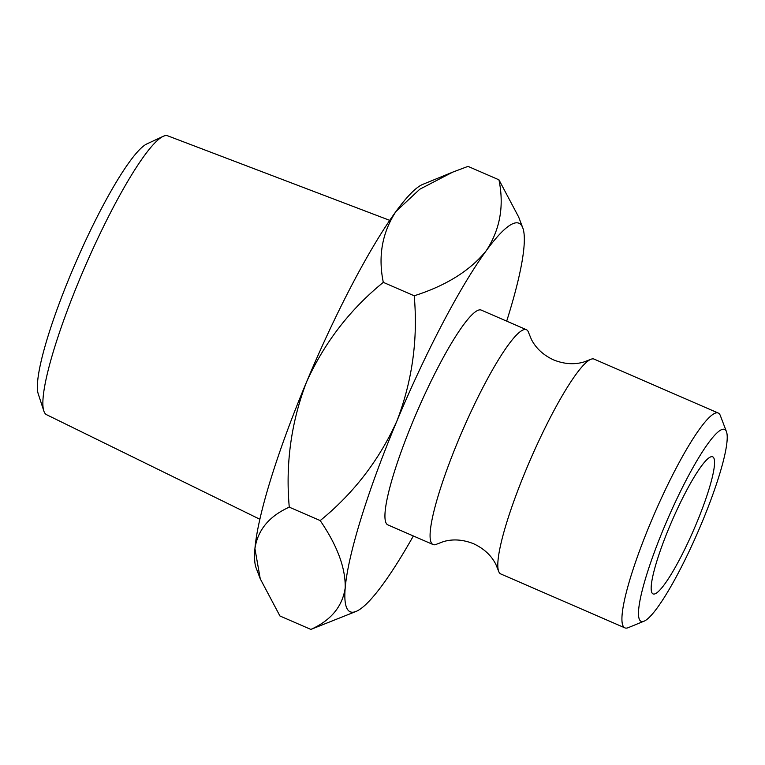 <?xml version="1.0" encoding="UTF-8"?>
<svg xmlns="http://www.w3.org/2000/svg" width="765" height="765" viewBox="0 0 765 765"><rect width="100%" height="100%" fill="white"/><g stroke="black" fill="none" stroke-linecap="round" stroke-linejoin="round"><path stroke-width="1.15" d="M718.239 413.043L594.099 359.11A117.112 18.398 113.5 0 0 590.293 359.55A117.112 18.398 113.5 0 0 526.597 468.505A117.112 18.398 113.5 0 0 498.493 570.862A117.112 18.398 113.5 0 0 500.779 573.951L624.919 627.874A117.112 18.398 -66.5 0 1 650.728 522.428A117.112 18.398 -66.5 0 1 718.239 413.043A117.112 18.398 -66.5 0 1 720.334 415.577L726.434 431.632A104.652 16.448 113.5 0 0 664.24 527.123A104.652 16.448 113.5 0 0 644.101 621.17A104.652 16.448 113.5 0 0 701.495 523.595A104.652 16.448 113.5 0 0 726.434 431.632M389.729 220.358L167.717 135.826A152.034 23.887 113.5 0 0 165.756 135.587A152.034 23.887 113.5 0 0 163.127 136.361A152.034 23.887 113.5 0 0 85.384 265.809A152.034 23.887 113.5 0 0 43.835 410.977A152.034 23.887 113.5 0 0 46.569 414.697L259.88 519.272M696.169 524.102A74.75 11.743 -66.5 0 1 653.081 593.927A74.75 11.743 -66.5 0 1 669.557 526.616A74.75 11.743 -66.5 0 1 712.645 456.801A74.75 11.743 -66.5 0 1 696.169 524.102M590.293 359.55L583.647 362.065C574.113 364.819 564.073 364.092 553.525 359.885C543.246 355.046 535.863 348.199 531.369 339.354L528.672 332.785A117.112 18.398 113.5 0 0 526.387 329.696A117.112 18.398 113.5 0 0 458.885 439.091A117.112 18.398 113.5 0 0 433.067 544.537A117.112 18.398 113.5 0 0 436.872 544.097L443.518 541.582C453.052 538.828 463.093 539.555 473.64 543.762C483.92 548.601 491.312 555.447 495.806 564.293L498.493 570.862M526.387 329.696L481.252 310.093A117.112 18.398 113.5 0 0 413.741 419.478A117.112 18.398 113.5 0 0 387.922 524.924L433.067 544.537M413.358 535.969A211.8 33.277 -66.5 0 1 382.911 584.317A211.8 33.277 -66.5 0 1 356.127 611.407A211.8 33.277 -66.5 0 1 345.206 587.893A211.8 33.277 -66.5 0 1 396.882 421.075A211.8 33.277 -66.5 0 1 486.263 250.691A211.8 33.277 -66.5 0 1 522.763 227.827A211.8 33.277 -66.5 0 1 523.968 247.114A211.8 33.277 113.5 0 1 506.688 321.137M644.101 621.17L628.199 627.673A117.112 18.398 -66.5 0 1 624.919 627.874M522.763 227.827L518.641 216.983L498.943 179.813C504.307 205.919 500.081 229.548 486.263 250.691C470.255 270.561 446.234 285.594 414.219 295.787C418.072 339.134 412.297 380.903 396.882 421.075C379.058 460.32 353.487 493.492 320.191 520.582C337.289 545.588 345.627 568.022 345.206 587.893C342.443 606.511 330.996 620.358 310.867 629.413L356.127 611.407M310.867 629.413L279.942 615.978L260.253 578.809L256.132 567.965A211.8 33.277 -66.5 0 1 254.927 548.677A211.8 33.277 -66.5 0 1 306.602 381.859A211.8 33.277 -66.5 0 1 395.983 211.465A211.8 33.277 -66.5 0 1 422.758 184.384L451.168 172.766M260.253 578.809L254.927 548.677C257.69 530.049 269.137 516.212 289.266 507.147C285.412 463.8 291.197 422.031 306.602 381.859C324.436 342.615 349.997 309.443 383.303 282.352C377.939 256.237 382.165 232.608 395.983 211.465L419.794 189.223L452.689 172.144L468.017 166.378L498.943 179.813M383.303 282.352L414.219 295.787M289.266 507.147L320.191 520.582M43.835 410.977L38.25 393.918A138.398 21.745 -66.5 0 1 76.079 261.764A138.398 21.745 -66.5 0 1 146.851 143.925L163.127 136.361"/></g></svg>
